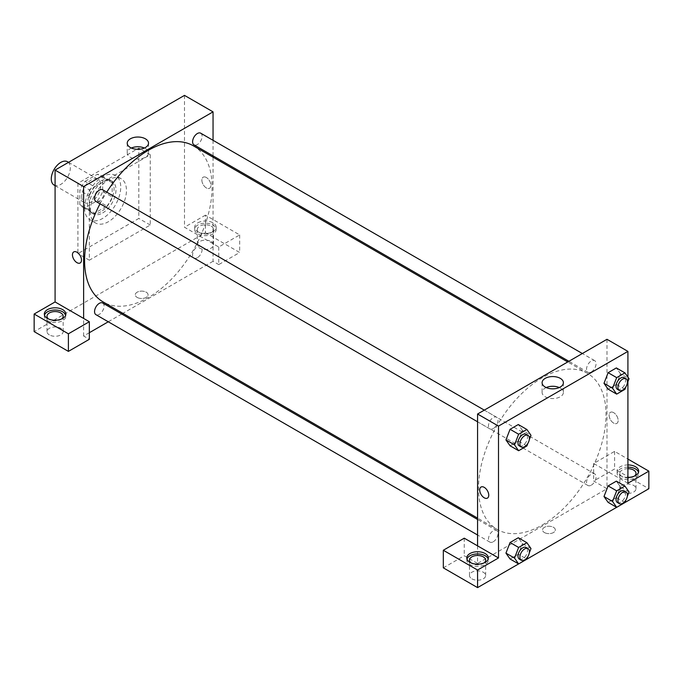 <?xml version="1.0" encoding="UTF-8"?>
<svg xmlns="http://www.w3.org/2000/svg" width="683" height="683" viewBox="0 0 683 683"><rect width="100%" height="100%" fill="white"/><g stroke="black" fill="none" stroke-linecap="round" stroke-linejoin="round"><path stroke-width="0.51" stroke-dasharray="3.42 2.56" d="M54.068 185.05A13.455 7.769 120 0 0 67.523 177.281A13.455 7.769 120 0 0 67.523 161.734M81.729 196.465A13.455 7.769 120 0 0 84.513 202.629A13.455 7.769 120 0 0 97.968 194.86A13.455 7.769 120 0 0 97.968 179.322A13.455 7.769 120 0 0 87.603 182.924A13.455 7.769 120 0 0 81.729 196.465M85.102 181.328L97.379 174.242A18.33 10.587 120 0 1 100.41 175.096A18.33 10.587 120 0 1 102.663 177.29L102.663 191.471A18.33 10.587 120 0 1 97.379 200.614L85.102 207.7A18.33 10.587 120 0 1 82.08 206.847A18.33 10.587 120 0 1 79.826 204.652L79.826 190.48A18.33 10.587 120 0 1 85.102 181.328L94.621 186.826L106.898 179.74L97.379 174.242M97.379 200.614L106.898 206.104L94.621 213.198L85.102 207.7M79.826 204.652L89.336 210.151L89.336 195.97L79.826 190.48M89.336 210.151A18.33 10.587 120 0 0 91.59 212.345A18.33 10.587 120 0 0 94.621 213.198M106.898 206.104A18.33 10.587 120 0 0 112.174 196.96L102.663 191.471M106.898 179.74A18.33 10.587 120 0 1 109.929 180.585A18.33 10.587 120 0 1 112.174 182.788L112.174 196.96M94.621 186.826A18.33 10.587 120 0 0 89.336 195.97M100.76 211.85A18.842 10.877 -60 0 1 91.343 212.78A18.842 10.877 -60 0 1 91.343 191.027A18.842 10.877 -60 0 1 110.176 180.15A18.842 10.877 -60 0 1 113.062 195.244A18.842 10.877 -60 0 1 100.76 211.85M102.663 212.951A18.842 10.877 120 0 0 114.966 196.345A18.842 10.877 120 0 0 112.08 181.251A18.842 10.877 120 0 0 97.567 186.297A18.842 10.877 120 0 0 89.336 205.259A18.842 10.877 120 0 0 93.238 213.881A18.842 10.877 120 0 0 102.663 212.951M112.174 182.788L102.663 177.29M84.581 207.999A25.57 14.761 120 0 0 89.874 219.704A25.57 14.761 120 0 0 115.444 204.943A25.57 14.761 120 0 0 115.444 175.42A25.57 14.761 120 0 0 95.74 182.276A25.57 14.761 120 0 0 84.581 207.999M90.293 211.303A25.57 14.761 120 0 0 95.586 222.999A25.57 14.761 120 0 0 121.156 208.238A25.57 14.761 120 0 0 121.156 178.715A25.57 14.761 120 0 0 101.451 185.571A25.57 14.761 120 0 0 90.293 211.303M77.922 183.283L77.922 253.598L138.82 218.44L138.82 148.117L77.922 183.283L89.336 189.874L89.336 260.197L150.243 225.031L150.243 154.717L89.336 189.874M150.243 154.717L138.82 148.117M184.495 95.381L184.495 227.234L218.748 247.007L239.682 234.926L205.429 215.145L205.429 232.724L34.15 331.614M205.429 215.145L184.495 227.234M197.814 222.837A10.766 6.215 180 0 1 209.544 221.488A10.766 6.215 180 0 1 216.195 227.234A10.766 6.215 180 0 1 205.429 233.449A10.766 6.215 180 0 1 194.664 227.234A10.766 6.215 180 0 1 197.814 222.837M197.814 225.031A10.766 6.215 0 0 0 194.664 229.428A10.766 6.215 0 0 0 205.429 235.644A10.766 6.215 0 0 0 216.195 229.428A10.766 6.215 0 0 0 209.544 223.691A10.766 6.215 0 0 0 197.814 225.031M211.141 226.133A8.076 4.661 180 0 1 213.506 229.428A8.076 4.661 180 0 1 205.429 234.09A8.076 4.661 180 0 1 197.353 229.428A8.076 4.661 180 0 1 202.339 225.125A8.076 4.661 180 0 1 211.141 226.133M211.141 241.517A8.076 4.661 180 0 1 213.506 244.813A8.076 4.661 180 0 1 205.429 249.474A8.076 4.661 180 0 1 197.353 244.813A8.076 4.661 180 0 1 202.339 240.501A8.076 4.661 180 0 1 211.141 241.517M239.682 234.926L239.682 252.505L205.429 232.724M218.748 247.007L218.748 264.586L239.682 252.505M213.045 157.184L213.045 261.29L218.748 264.586M44.489 315.128A10.766 6.215 0 0 0 44.318 316.229A10.766 6.215 0 0 0 55.084 322.444A10.766 6.215 0 0 0 65.85 316.229A10.766 6.215 0 0 0 65.679 315.128M61.607 318.978A8.076 4.661 180 0 1 49.372 319.524A8.076 4.661 180 0 1 48.561 318.978M49.372 334.909A8.076 4.661 180 0 1 47.007 331.614A8.076 4.661 180 0 1 55.084 326.952A8.076 4.661 180 0 1 63.16 331.614A8.076 4.661 180 0 1 58.175 335.916A8.076 4.661 180 0 1 49.372 334.909M89.336 332.715L83.633 336.01L89.336 339.306M83.633 336.01L83.633 318.423M150.243 225.031L138.82 218.44M89.336 260.197L77.922 253.598M206.377 177.512A6.395 3.688 -120 0 0 203.184 177.196A6.395 3.688 -120 0 0 203.184 184.581A6.395 3.688 -120 0 0 209.579 188.269A6.395 3.688 -120 0 0 210.552 183.146A6.395 3.688 -120 0 0 206.377 177.512A6.395 3.688 60 0 1 210.552 183.146A6.395 3.688 60 0 1 209.579 188.269A6.395 3.688 60 0 1 203.184 184.581A6.395 3.688 60 0 1 203.184 177.196A6.395 3.688 60 0 1 206.377 177.512M213.045 140.305L213.045 155.844M131.349 148.04A10.646 6.147 0 0 0 127.226 152.898A10.646 6.147 0 0 0 133.791 158.576A10.646 6.147 0 0 0 145.394 157.244A10.646 6.147 0 0 0 148.518 152.898A10.646 6.147 0 0 0 144.386 148.04M137.155 297.412A6.395 3.688 0 0 0 144.122 298.215A6.395 3.688 0 0 0 148.066 294.808A6.395 3.688 0 0 0 141.671 291.112A6.395 3.688 0 0 0 135.285 294.808A6.395 3.688 0 0 0 137.155 297.412A6.395 3.688 180 0 1 135.285 294.8A6.395 3.688 180 0 1 141.671 291.112A6.395 3.688 180 0 1 148.066 294.8A6.395 3.688 180 0 1 144.122 298.215A6.395 3.688 180 0 1 137.155 297.412M213.045 261.29L122.88 313.343M121.719 314.018L108.264 321.787M80.167 262.981L80.167 262.981A6.395 3.688 -120 0 0 80.167 255.604A6.395 3.688 -120 0 0 73.773 251.907L73.773 251.907M102.672 189.806A6.728 3.885 -60 0 1 103.705 195.193A6.728 3.885 -60 0 1 99.308 201.126A6.728 3.885 -60 0 1 95.944 201.459M102.672 303.021A6.728 3.885 -60 0 1 103.705 308.409A6.728 3.885 -60 0 1 99.308 314.342A6.728 3.885 -60 0 1 95.944 314.675M200.725 133.194A6.728 3.885 -60 0 1 201.758 138.589A6.728 3.885 -60 0 1 197.361 144.514A6.728 3.885 -60 0 1 193.998 144.847M197.361 257.73A6.728 3.885 -60 0 1 193.998 258.063A6.728 3.885 -60 0 1 193.998 250.294A6.728 3.885 -60 0 1 200.725 246.409A6.728 3.885 -60 0 1 201.758 251.805A6.728 3.885 -60 0 1 197.361 257.73M193.417 145.855A90.165 52.053 -60 0 1 207.239 218.099A90.165 52.053 -60 0 1 148.339 297.549A90.165 52.053 -60 0 1 103.253 302.014M100.017 203.807A90.165 52.053 -60 0 1 106.744 192.154M542.276 524.988A90.165 52.053 120 0 0 601.177 445.538A90.165 52.053 120 0 0 587.354 373.294A90.165 52.053 120 0 0 517.876 397.446A90.165 52.053 120 0 0 478.527 488.183A90.165 52.053 120 0 0 497.198 529.453A90.165 52.053 120 0 0 542.276 524.988M493.254 428.565A6.728 3.885 -60 0 1 489.89 428.898A6.728 3.885 -60 0 1 489.89 421.129A6.728 3.885 -60 0 1 496.618 417.245A6.728 3.885 -60 0 1 498.009 420.327A6.728 3.885 -60 0 1 493.254 428.565M591.299 485.169A6.728 3.885 120 0 0 595.696 479.244A6.728 3.885 120 0 0 594.662 473.848A6.728 3.885 120 0 0 589.48 475.658A6.728 3.885 120 0 0 586.543 482.429A6.728 3.885 120 0 0 587.935 485.502A6.728 3.885 120 0 0 591.299 485.169M493.254 541.781A6.728 3.885 120 0 0 497.651 535.848A6.728 3.885 120 0 0 496.618 530.46A6.728 3.885 120 0 0 491.436 532.262A6.728 3.885 120 0 0 488.499 539.032A6.728 3.885 120 0 0 489.89 542.114A6.728 3.885 120 0 0 493.254 541.781M591.299 371.953A6.728 3.885 120 0 0 595.696 366.028A6.728 3.885 120 0 0 594.662 360.633A6.728 3.885 120 0 0 589.48 362.434A6.728 3.885 120 0 0 586.543 369.213A6.728 3.885 120 0 0 587.935 372.286A6.728 3.885 120 0 0 591.299 371.953M477.571 545.871L477.571 563.449L606.982 488.729L593.664 481.045L614.598 468.956L648.85 488.729M606.982 339.297L606.982 488.729M544.419 532.544A6.395 3.688 0 0 0 551.386 533.346A6.395 3.688 0 0 0 555.33 529.931A6.395 3.688 0 0 0 548.936 526.243A6.395 3.688 0 0 0 542.55 529.931A6.395 3.688 0 0 0 544.419 532.544A6.395 3.688 180 0 1 542.55 529.931A6.395 3.688 180 0 1 548.936 526.243A6.395 3.688 180 0 1 555.33 529.931A6.395 3.688 180 0 1 551.386 533.346A6.395 3.688 180 0 1 544.419 532.544M622.204 492.025A8.076 4.661 0 0 0 631.007 493.041A8.076 4.661 0 0 0 635.993 488.729A8.076 4.661 0 0 0 627.916 484.068A8.076 4.661 0 0 0 619.84 488.729A8.076 4.661 0 0 0 622.204 492.025M471.859 578.825A8.076 4.661 0 0 0 480.661 579.841A8.076 4.661 0 0 0 485.647 575.53A8.076 4.661 0 0 0 477.571 570.868A8.076 4.661 0 0 0 469.494 575.53A8.076 4.661 0 0 0 471.859 578.825M518.61 563.927L526.883 559.146L518.303 554.237L510.064 558.993L518.303 554.237L522.427 543.617L518.295 554.229M616.655 507.315L624.928 502.543M443.318 567.846L464.252 555.757L477.571 563.449M634.439 476.094A8.076 4.661 180 0 1 622.204 476.649A8.076 4.661 180 0 1 619.84 473.353A8.076 4.661 180 0 1 627.916 468.692M627.916 467.138A10.766 6.215 0 0 0 620.301 468.956A10.766 6.215 0 0 0 617.15 473.353A10.766 6.215 0 0 0 627.916 479.568A10.766 6.215 0 0 0 638.682 473.353A10.766 6.215 0 0 0 638.511 472.252M627.916 477.366A10.766 6.215 180 0 1 617.15 471.15A10.766 6.215 180 0 1 620.301 466.754A10.766 6.215 180 0 1 627.916 464.935M484.093 562.894A8.076 4.661 180 0 1 471.859 563.449A8.076 4.661 180 0 1 471.048 562.894M466.976 559.053A10.766 6.215 0 0 0 466.805 560.154A10.766 6.215 0 0 0 477.571 566.369A10.766 6.215 0 0 0 488.336 560.154A10.766 6.215 0 0 0 488.166 559.053M464.252 538.178L464.252 555.757M627.916 483.24L593.664 463.458L614.598 451.378L627.916 459.07M614.598 451.378L614.598 468.956M593.664 463.458L593.664 481.045M603.994 496.524L608.126 485.903M629.043 491.948L620.471 487.005L616.356 481.148L620.488 486.996M620.471 487.005L616.348 497.625L608.118 502.381L616.356 497.625L620.471 487.005M620.488 373.78L616.356 367.932L620.471 373.789L616.348 384.409L608.118 389.165L616.356 384.409L620.471 373.789L629.043 378.732M603.994 383.308L608.126 372.687M522.435 430.384L518.303 424.536L522.427 430.401L518.295 441.013L510.064 445.777L518.303 441.022L522.427 430.401L530.99 435.344M505.949 439.912L510.073 429.291M505.949 553.128L510.073 542.507M530.99 548.56L522.427 543.617L518.303 537.752L522.435 543.6M627.916 377.136L627.916 381.626M546.229 387.56A10.646 6.147 0 0 0 542.097 392.426A10.646 6.147 0 0 0 552.743 398.573A10.646 6.147 0 0 0 563.39 392.426A10.646 6.147 0 0 0 560.273 388.081A10.646 6.147 0 0 0 559.257 387.56M487.431 498.112L487.431 498.112A6.395 3.688 -120 0 0 487.431 490.727A6.395 3.688 -120 0 0 481.037 487.039L481.037 487.039M613.641 412.643A6.395 3.688 -120 0 0 610.448 412.327A6.395 3.688 -120 0 0 610.448 419.712A6.395 3.688 -120 0 0 616.843 423.4A6.395 3.688 -120 0 0 617.816 418.278A6.395 3.688 -120 0 0 613.641 412.643A6.395 3.688 60 0 1 617.816 418.278A6.395 3.688 60 0 1 616.834 423.4A6.395 3.688 60 0 1 610.448 419.712A6.395 3.688 60 0 1 610.448 412.327A6.395 3.688 60 0 1 613.641 412.643M529.299 439.707L527.865 443.395M519.387 445.931A6.728 3.885 120 0 0 526.115 442.046A6.728 3.885 120 0 0 526.115 434.277M526.875 445.965L518.303 441.022M627.344 383.095L625.918 386.791M617.432 389.319A6.728 3.885 120 0 0 624.16 385.434A6.728 3.885 120 0 0 624.16 377.665M624.919 389.353L616.356 384.409M529.299 552.923L527.865 556.611M519.387 559.146A6.728 3.885 120 0 0 526.115 555.262A6.728 3.885 120 0 0 526.115 547.493M627.344 496.31L625.918 500.007M617.432 502.534A6.728 3.885 120 0 0 624.16 498.65A6.728 3.885 120 0 0 624.16 490.881M624.919 502.568L616.356 497.625M55.084 185.631L84.513 202.629M68.539 162.323L97.968 179.322M112.08 181.251L110.176 180.15M93.238 213.881L91.343 212.78M109.929 180.585L100.41 175.096M91.59 212.345L82.08 206.847M121.156 178.715L115.444 175.42M95.586 222.999L89.874 219.704M194.664 227.234L194.664 229.428M216.195 227.234L216.195 229.428M213.506 244.813L213.506 229.428M197.353 244.813L197.353 229.428M44.318 314.035L44.318 316.229M65.85 314.035L65.85 316.229M63.16 331.614L63.16 316.229M47.007 331.614L47.007 316.229M127.226 143.174L127.226 152.898M148.518 143.174L148.518 152.898M587.354 373.294L567.735 361.964M497.198 529.453L477.571 518.124M477.571 421.787L489.89 428.898M484.298 410.133L496.618 417.245M594.662 473.848L200.725 246.409M587.935 485.502L193.998 258.063M496.618 530.46L477.571 519.464M489.89 542.114L477.571 535.002M594.662 360.633L582.351 353.521M587.935 372.286L568.888 361.29M635.993 488.729L635.993 473.353M619.84 488.729L619.84 473.353M617.15 471.15L617.15 473.353M638.682 471.15L638.682 473.353M485.647 575.53L485.647 560.154M469.494 575.53L469.494 560.154M466.805 557.951L466.805 560.154M488.336 557.951L488.336 560.154M542.097 382.702L542.097 392.426M563.39 382.702L563.39 392.426"/><path stroke-width="1.02" d="M68.539 162.323L67.523 161.734A13.455 7.769 120 0 0 57.15 165.346A13.455 7.769 120 0 0 51.276 178.886A13.455 7.769 120 0 0 54.068 185.05L55.084 185.631M34.15 314.035L34.15 331.614L68.402 351.386L68.402 333.808L34.15 314.035L55.084 301.946L55.084 170.093L184.495 95.381L213.045 111.858L213.045 140.305M47.468 309.638A10.766 6.215 180 0 1 59.208 308.289A10.766 6.215 180 0 1 65.85 314.035A10.766 6.215 180 0 1 55.084 320.25A10.766 6.215 180 0 1 44.318 314.035A10.766 6.215 180 0 1 47.468 309.638M55.084 301.946L89.336 321.727L68.402 333.808M65.679 315.128A10.766 6.215 0 0 0 58.303 310.295A10.766 6.215 0 0 0 47.468 311.832A10.766 6.215 0 0 0 44.489 315.128M48.561 318.978A8.076 4.661 180 0 1 47.007 316.229A8.076 4.661 180 0 1 51.993 311.926A8.076 4.661 180 0 1 60.796 312.934A8.076 4.661 180 0 1 63.16 316.229A8.076 4.661 180 0 1 61.607 318.978M89.336 321.727L89.336 339.306L68.402 351.386M213.045 155.844L213.045 157.184M145.394 147.519A10.646 6.147 180 0 1 133.791 148.851A10.646 6.147 180 0 1 127.226 143.174A10.646 6.147 180 0 1 137.872 137.027A10.646 6.147 180 0 1 148.518 143.174A10.646 6.147 180 0 1 145.394 147.519M83.633 318.423L83.633 186.579L55.084 170.093M83.633 186.579L213.045 111.858M144.386 148.04A10.646 6.147 0 0 0 131.349 148.04M122.88 313.343L121.719 314.018M108.264 321.787L89.336 332.715M73.773 251.907A6.395 3.688 -120 0 0 72.799 257.03A6.395 3.688 -120 0 0 76.974 262.665A6.395 3.688 60 0 1 72.791 257.03A6.395 3.688 60 0 1 73.773 251.907A6.395 3.688 60 0 1 80.167 255.604A6.395 3.688 60 0 1 80.167 262.981A6.395 3.688 60 0 1 76.966 262.665A6.395 3.688 -120 0 0 80.167 262.981M477.571 421.787L95.944 201.459A6.728 3.885 -60 0 1 95.944 193.69A6.728 3.885 -60 0 1 102.672 189.806L484.298 410.133M477.571 535.002L95.944 314.675A6.728 3.885 -60 0 1 95.944 306.906A6.728 3.885 -60 0 1 102.672 303.021L477.571 519.464M568.888 361.29L193.998 144.847A6.728 3.885 -60 0 1 193.998 137.078A6.728 3.885 -60 0 1 200.725 133.194L582.351 353.521M477.571 518.124L103.253 302.014A90.165 52.053 -60 0 1 100.017 203.807M106.744 192.154A90.165 52.053 -60 0 1 193.417 145.855L567.735 361.964M477.571 545.871L464.252 538.178L443.318 550.259L477.571 570.04L498.505 557.951L477.571 545.871L477.571 414.018L606.982 339.297L627.916 351.386L627.916 377.136M443.318 550.259L443.318 567.846L477.571 587.619L518.61 563.927L514.512 558.071L518.628 547.459L526.875 542.695L530.99 548.56L529.299 552.923M527.865 556.611L526.875 559.181L616.655 507.315M624.928 502.543L648.85 488.729L648.85 471.15L627.916 483.24L627.916 381.626M627.916 468.692A8.076 4.661 180 0 1 633.628 470.058A8.076 4.661 180 0 1 635.993 473.353A8.076 4.661 180 0 1 634.439 476.094M638.511 472.252A10.766 6.215 0 0 0 627.916 467.138M627.916 464.935A10.766 6.215 180 0 1 638.682 471.15A10.766 6.215 180 0 1 627.916 477.366M471.048 562.894A8.076 4.661 180 0 1 469.494 560.154A8.076 4.661 180 0 1 477.571 555.492A8.076 4.661 180 0 1 485.647 560.154A8.076 4.661 180 0 1 484.093 562.894M488.166 559.053A10.766 6.215 0 0 0 480.789 554.22A10.766 6.215 0 0 0 469.955 555.757A10.766 6.215 0 0 0 466.976 559.053M469.955 553.554A10.766 6.215 180 0 1 481.694 552.214A10.766 6.215 180 0 1 488.336 557.951A10.766 6.215 180 0 1 477.571 564.167A10.766 6.215 180 0 1 466.805 557.951A10.766 6.215 180 0 1 469.955 553.554M477.571 570.04L477.571 587.619M627.916 459.07L648.85 471.15M616.681 490.846L608.118 485.903L616.356 481.148L608.118 485.903L603.994 496.524L608.118 502.381L603.994 496.524L612.557 501.467L616.681 490.846L624.919 486.091L629.043 491.948L627.344 496.31M625.918 386.791L624.919 389.353L616.681 394.117L608.118 389.165L603.985 383.317M616.681 394.117L612.557 388.251L616.681 377.631L608.118 372.687L616.356 367.932L608.118 372.687L603.994 383.308L608.118 389.165M527.865 443.395L526.875 445.965L518.628 450.72L510.064 445.777L505.941 439.929M518.628 450.72L514.512 444.855L518.628 434.234L510.064 429.291L518.303 424.536L510.064 429.291L505.949 439.912L510.064 445.777M518.628 547.459L510.064 542.507L518.303 537.752L510.064 542.507L505.949 553.128L510.064 558.993L505.949 553.128L514.512 558.071M498.505 557.951L498.505 426.098L627.916 351.386M560.273 378.356A10.646 6.147 180 0 1 563.39 382.702A10.646 6.147 180 0 1 552.743 388.849A10.646 6.147 180 0 1 542.097 382.702A10.646 6.147 180 0 1 548.671 377.025A10.646 6.147 180 0 1 560.273 378.356M498.505 426.098L477.571 414.018M559.257 387.56A10.646 6.147 0 0 0 546.229 387.56M481.037 487.039A6.395 3.688 -120 0 0 480.055 492.161A6.395 3.688 -120 0 0 484.23 497.796A6.395 3.688 60 0 1 480.055 492.161A6.395 3.688 60 0 1 481.037 487.039A6.395 3.688 60 0 1 487.431 490.735A6.395 3.688 60 0 1 487.431 498.112A6.395 3.688 60 0 1 484.23 497.796A6.395 3.688 -120 0 0 487.431 498.112M518.628 434.234L526.875 429.479L530.99 435.344L529.299 439.707M528.019 435.37L526.115 434.277A6.728 3.885 120 0 0 520.933 436.078A6.728 3.885 120 0 0 517.996 442.849A6.728 3.885 120 0 0 519.387 445.931L521.291 447.024A6.728 3.885 120 0 0 528.019 443.139A6.728 3.885 120 0 0 528.019 435.37A6.728 3.885 120 0 0 522.837 437.171A6.728 3.885 120 0 0 519.9 443.95A6.728 3.885 120 0 0 521.291 447.024M514.512 444.855L505.949 439.912M526.875 429.479L518.303 424.536M616.681 377.631L624.919 372.875L629.043 378.732L627.344 383.095M626.063 378.766L624.16 377.665A6.728 3.885 120 0 0 618.977 379.466A6.728 3.885 120 0 0 616.04 386.236A6.728 3.885 120 0 0 617.432 389.319L619.336 390.42A6.728 3.885 120 0 0 626.063 386.535A6.728 3.885 120 0 0 626.063 378.766A6.728 3.885 120 0 0 620.881 380.568A6.728 3.885 120 0 0 617.944 387.338A6.728 3.885 120 0 0 619.336 390.42M612.557 388.251L603.994 383.308M624.919 372.875L616.356 367.932M526.875 559.181L518.628 563.936L510.064 558.993M528.019 548.586L526.115 547.493A6.728 3.885 120 0 0 520.933 549.294A6.728 3.885 120 0 0 517.996 556.064A6.728 3.885 120 0 0 519.387 559.146L521.291 560.239A6.728 3.885 120 0 0 528.019 556.355A6.728 3.885 120 0 0 528.019 548.586A6.728 3.885 120 0 0 522.837 550.387A6.728 3.885 120 0 0 519.9 557.166A6.728 3.885 120 0 0 521.291 560.239M526.875 542.695L518.303 537.752M625.918 500.007L624.919 502.568L616.681 507.332L612.557 501.467M626.063 491.982L624.16 490.881A6.728 3.885 120 0 0 618.977 492.682A6.728 3.885 120 0 0 616.04 499.452A6.728 3.885 120 0 0 617.432 502.534L619.336 503.636A6.728 3.885 120 0 0 626.063 499.751A6.728 3.885 120 0 0 626.063 491.982A6.728 3.885 120 0 0 620.881 493.783A6.728 3.885 120 0 0 617.944 500.554A6.728 3.885 120 0 0 619.336 503.636M616.681 507.332L608.118 502.381M624.919 486.091L616.356 481.148"/></g></svg>
